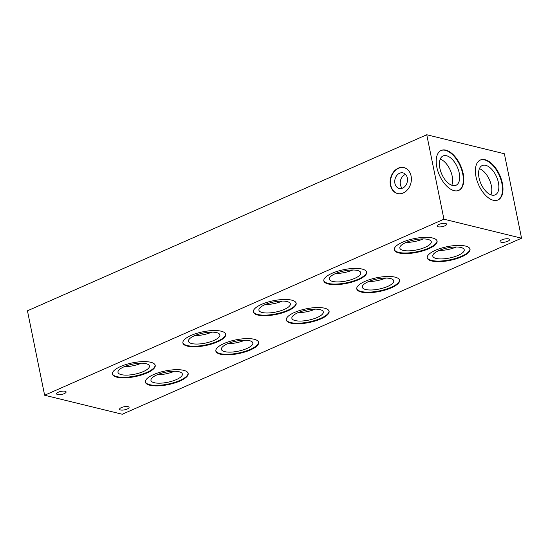<?xml version="1.0" encoding="UTF-8"?>
<svg xmlns="http://www.w3.org/2000/svg" width="549" height="549" viewBox="0 0 549 549"><rect width="100%" height="100%" fill="white"/><g stroke="black" fill="none" stroke-linecap="round" stroke-linejoin="round"><path stroke-width="0.82" d="M427.197 257.598A21.836 7 168.5 0 0 440.147 261.049A21.836 7 168.5 0 0 461.702 256.191A21.836 7 168.5 0 0 469.951 248.896M461.812 256.754A21.836 7 -11.5 0 1 439.852 261.626A21.836 7 -11.5 0 1 427.239 257.879A21.836 7 -11.5 0 1 435.453 250.303A21.836 7 -11.5 0 1 457.413 245.43A21.836 7 -11.5 0 1 470.026 249.171A21.836 7 -11.5 0 1 461.812 256.754M356.733 288.664A21.836 7 168.5 0 0 369.676 292.116A21.836 7 168.5 0 0 391.238 287.257A21.836 7 168.5 0 0 399.487 279.963M391.348 287.82A21.836 7 -11.5 0 1 369.388 292.692A21.836 7 -11.5 0 1 356.775 288.946A21.836 7 -11.5 0 1 364.989 281.369A21.836 7 -11.5 0 1 386.949 276.497A21.836 7 -11.5 0 1 399.562 280.244A21.836 7 -11.5 0 1 391.348 287.82M127.251 409.026A4.852 1.558 -11.5 0 1 122.372 410.11A4.852 1.558 -11.5 0 1 119.565 409.279A4.852 1.558 -11.5 0 1 121.391 407.591A4.852 1.558 -11.5 0 1 126.27 406.514A4.852 1.558 -11.5 0 1 129.077 407.344A4.852 1.558 -11.5 0 1 127.251 409.026M182.851 342.727A21.836 7 168.5 0 0 195.801 346.179A21.836 7 168.5 0 0 217.356 341.327A21.836 7 168.5 0 0 225.605 334.032M217.466 341.89A21.836 7 -11.5 0 1 195.513 346.762A21.836 7 -11.5 0 1 182.892 343.015A21.836 7 -11.5 0 1 191.107 335.432A21.836 7 -11.5 0 1 213.067 330.56A21.836 7 -11.5 0 1 225.68 334.307A21.836 7 -11.5 0 1 217.466 341.89M112.387 373.794A21.836 7 168.5 0 0 125.33 377.252A21.836 7 168.5 0 0 146.892 372.394A21.836 7 168.5 0 0 155.141 365.099M147.002 372.956A21.836 7 -11.5 0 1 125.042 377.829A21.836 7 -11.5 0 1 112.428 374.082A21.836 7 -11.5 0 1 120.643 366.499A21.836 7 -11.5 0 1 142.603 361.626A21.836 7 -11.5 0 1 155.216 365.373A21.836 7 -11.5 0 1 147.002 372.956M286.269 319.731A21.836 7 168.5 0 0 299.212 323.183A21.836 7 168.5 0 0 320.767 318.324A21.836 7 168.5 0 0 329.023 311.029M320.884 318.887A21.836 7 -11.5 0 1 298.924 323.759A21.836 7 -11.5 0 1 286.31 320.012A21.836 7 -11.5 0 1 294.525 312.436A21.836 7 -11.5 0 1 316.485 307.564A21.836 7 -11.5 0 1 329.098 311.31A21.836 7 -11.5 0 1 320.884 318.887M476.004 176.764A21.836 11.625 -113.8 0 1 480.375 160.013A21.836 11.625 -113.8 0 1 502.362 183.222A21.836 11.625 -113.8 0 1 497.991 199.973A21.836 11.625 -113.8 0 1 476.004 176.764M480.142 160.123A21.836 11.625 -113.8 0 1 501.896 183.428A21.836 11.625 -113.8 0 1 497.751 200.069M436.826 167.177A21.836 11.625 -113.8 0 1 441.197 150.426A21.836 11.625 -113.8 0 1 463.184 173.628A21.836 11.625 -113.8 0 1 458.813 190.379A21.836 11.625 -113.8 0 1 436.826 167.177M440.964 150.536A21.836 11.625 -113.8 0 1 462.718 173.834A21.836 11.625 -113.8 0 1 458.58 190.482M404.105 167.658A13.341 10.452 -76.2 0 0 393.77 172.208A13.341 10.452 -76.2 0 0 390.785 185.219A13.341 10.452 -76.2 0 0 397.764 193.571M390.414 185.13A13.341 10.452 103.8 0 1 393.475 172.029A13.341 10.452 103.8 0 1 403.927 167.61A13.341 10.452 103.8 0 1 411.084 176.016A13.341 10.452 103.8 0 1 408.031 189.11A13.341 10.452 103.8 0 1 397.579 193.529A13.341 10.452 103.8 0 1 390.414 185.13M253.315 311.66A21.836 7 168.5 0 0 266.265 315.112A21.836 7 168.5 0 0 287.82 310.26A21.836 7 168.5 0 0 296.076 302.966M287.93 310.823A21.836 7 -11.5 0 1 265.977 315.696A21.836 7 -11.5 0 1 253.357 311.949A21.836 7 -11.5 0 1 261.571 304.366A21.836 7 -11.5 0 1 283.531 299.493A21.836 7 -11.5 0 1 296.151 303.24A21.836 7 -11.5 0 1 287.93 310.823M145.341 381.864A21.836 7 168.5 0 0 158.284 385.316A21.836 7 168.5 0 0 179.839 380.457A21.836 7 168.5 0 0 188.094 373.162M179.955 381.02A21.836 7 -11.5 0 1 157.995 385.892A21.836 7 -11.5 0 1 145.375 382.145A21.836 7 -11.5 0 1 153.596 374.569A21.836 7 -11.5 0 1 175.55 369.697A21.836 7 -11.5 0 1 188.17 373.444A21.836 7 -11.5 0 1 179.955 381.02M215.805 350.797A21.836 7 168.5 0 0 228.748 354.249A21.836 7 168.5 0 0 250.303 349.39A21.836 7 168.5 0 0 258.558 342.096M250.419 349.953A21.836 7 -11.5 0 1 228.459 354.826A21.836 7 -11.5 0 1 215.846 351.079A21.836 7 -11.5 0 1 224.061 343.502A21.836 7 -11.5 0 1 246.021 338.63A21.836 7 -11.5 0 1 258.634 342.377A21.836 7 -11.5 0 1 250.419 349.953M323.78 280.594A21.836 7 168.5 0 0 336.729 284.046A21.836 7 168.5 0 0 358.284 279.194A21.836 7 168.5 0 0 366.54 271.899M358.401 279.757A21.836 7 -11.5 0 1 336.441 284.629A21.836 7 -11.5 0 1 323.821 280.882A21.836 7 -11.5 0 1 332.035 273.299A21.836 7 -11.5 0 1 353.995 268.427A21.836 7 -11.5 0 1 366.615 272.174A21.836 7 -11.5 0 1 358.401 279.757M394.251 249.527A21.836 7 168.5 0 0 407.193 252.979A21.836 7 168.5 0 0 428.748 248.121A21.836 7 168.5 0 0 437.004 240.826M428.865 248.683A21.836 7 -11.5 0 1 406.905 253.563A21.836 7 -11.5 0 1 394.285 249.816A21.836 7 -11.5 0 1 402.499 242.233A21.836 7 -11.5 0 1 424.459 237.36A21.836 7 -11.5 0 1 437.079 241.107A21.836 7 -11.5 0 1 428.865 248.683M439.083 250.488A16.038 5.14 168.5 0 0 456.233 246.995M438.836 250.591A16.038 5.14 168.5 0 0 432.804 256.163A16.038 5.14 168.5 0 0 442.069 258.915A16.038 5.14 168.5 0 0 458.202 255.333A16.038 5.14 168.5 0 0 464.234 249.768A16.038 5.14 168.5 0 0 454.963 247.016A16.038 5.14 168.5 0 0 438.836 250.591M368.619 281.555A16.038 5.14 168.5 0 0 385.769 278.062M368.372 281.658A16.038 5.14 168.5 0 0 362.34 287.23A16.038 5.14 168.5 0 0 371.604 289.982A16.038 5.14 168.5 0 0 387.738 286.4A16.038 5.14 168.5 0 0 393.77 280.834A16.038 5.14 168.5 0 0 384.499 278.082A16.038 5.14 168.5 0 0 368.372 281.658M194.737 335.617A16.038 5.14 168.5 0 0 211.887 332.131M194.49 335.727A16.038 5.14 168.5 0 0 188.458 341.293A16.038 5.14 168.5 0 0 197.722 344.045A16.038 5.14 168.5 0 0 213.856 340.469A16.038 5.14 168.5 0 0 219.888 334.904A16.038 5.14 168.5 0 0 210.624 332.152A16.038 5.14 168.5 0 0 194.49 335.727M124.273 366.684A16.038 5.14 168.5 0 0 141.422 363.198M124.026 366.794A16.038 5.14 168.5 0 0 117.994 372.359A16.038 5.14 168.5 0 0 127.258 375.111A16.038 5.14 168.5 0 0 143.392 371.536A16.038 5.14 168.5 0 0 149.424 365.97A16.038 5.14 168.5 0 0 140.153 363.218A16.038 5.14 168.5 0 0 124.026 366.794M298.155 312.621A16.038 5.14 168.5 0 0 315.304 309.128M297.908 312.731A16.038 5.14 168.5 0 0 291.876 318.296A16.038 5.14 168.5 0 0 301.14 321.048A16.038 5.14 168.5 0 0 317.267 317.466A16.038 5.14 168.5 0 0 323.306 311.901A16.038 5.14 168.5 0 0 314.035 309.149A16.038 5.14 168.5 0 0 297.908 312.731M479.03 177.828A16.038 8.537 -113.8 0 1 482.242 165.53A16.038 8.537 -113.8 0 1 498.396 182.57A16.038 8.537 -113.8 0 1 495.184 194.874A16.038 8.537 -113.8 0 1 479.03 177.828M490.964 194.854A16.038 8.537 66.2 0 0 491.348 185.679A16.038 8.537 66.2 0 0 479.414 168.66M439.859 168.241A16.038 8.537 -113.8 0 1 443.07 155.937A16.038 8.537 -113.8 0 1 459.218 172.983A16.038 8.537 -113.8 0 1 456.006 185.281A16.038 8.537 -113.8 0 1 439.859 168.241M451.786 185.26A16.038 8.537 66.2 0 0 452.17 176.085A16.038 8.537 66.2 0 0 440.243 159.066M405.56 174.39A8.009 6.272 -76.2 0 0 400.406 184.738A8.009 6.272 -76.2 0 0 402.163 188.273M407.317 177.924A8.009 6.272 -76.2 0 0 403.021 172.887A8.009 6.272 -76.2 0 0 396.749 175.536A8.009 6.272 -76.2 0 0 394.916 183.393A8.009 6.272 -76.2 0 0 399.212 188.437A8.009 6.272 -76.2 0 0 405.485 185.782A8.009 6.272 -76.2 0 0 407.317 177.924M265.201 304.551A16.038 5.14 168.5 0 0 282.351 301.065M264.954 304.661A16.038 5.14 168.5 0 0 258.922 310.226A16.038 5.14 168.5 0 0 268.193 312.978A16.038 5.14 168.5 0 0 284.32 309.403A16.038 5.14 168.5 0 0 290.352 303.83A16.038 5.14 168.5 0 0 281.088 301.085A16.038 5.14 168.5 0 0 264.954 304.661M157.227 374.754A16.038 5.14 168.5 0 0 174.376 371.268M156.98 374.864A16.038 5.14 168.5 0 0 150.948 380.43A16.038 5.14 168.5 0 0 160.212 383.181A16.038 5.14 168.5 0 0 176.339 379.599A16.038 5.14 168.5 0 0 182.371 374.034A16.038 5.14 168.5 0 0 173.107 371.282A16.038 5.14 168.5 0 0 156.98 374.864M227.691 343.688A16.038 5.14 168.5 0 0 244.84 340.195M227.444 343.798A16.038 5.14 168.5 0 0 221.412 349.363A16.038 5.14 168.5 0 0 230.676 352.115A16.038 5.14 168.5 0 0 246.803 348.533A16.038 5.14 168.5 0 0 252.842 342.967A16.038 5.14 168.5 0 0 243.571 340.215A16.038 5.14 168.5 0 0 227.444 343.798M335.672 273.484A16.038 5.14 168.5 0 0 352.822 269.998M335.425 273.594A16.038 5.14 168.5 0 0 329.386 279.16A16.038 5.14 168.5 0 0 338.658 281.912A16.038 5.14 168.5 0 0 354.784 278.336A16.038 5.14 168.5 0 0 360.817 272.764A16.038 5.14 168.5 0 0 351.552 270.012A16.038 5.14 168.5 0 0 335.425 273.594M406.136 242.418A16.038 5.14 168.5 0 0 423.286 238.932M405.889 242.528A16.038 5.14 168.5 0 0 399.85 248.093A16.038 5.14 168.5 0 0 409.122 250.845A16.038 5.14 168.5 0 0 425.249 247.27A16.038 5.14 168.5 0 0 431.281 241.697A16.038 5.14 168.5 0 0 422.016 238.945A16.038 5.14 168.5 0 0 405.889 242.528M444.786 225.852A4.852 1.558 -11.5 0 1 439.907 226.929A4.852 1.558 -11.5 0 1 437.107 226.099A4.852 1.558 -11.5 0 1 438.932 224.417A4.852 1.558 -11.5 0 1 443.812 223.333A4.852 1.558 -11.5 0 1 446.611 224.164A4.852 1.558 -11.5 0 1 444.786 225.852M64.274 393.612A4.852 1.558 -11.5 0 1 59.395 394.697A4.852 1.558 -11.5 0 1 56.595 393.859A4.852 1.558 -11.5 0 1 58.42 392.178A4.852 1.558 -11.5 0 1 63.3 391.094A4.852 1.558 -11.5 0 1 66.1 391.924A4.852 1.558 -11.5 0 1 64.274 393.612M507.763 241.265A4.852 1.558 -11.5 0 1 502.884 242.349A4.852 1.558 -11.5 0 1 500.077 241.519A4.852 1.558 -11.5 0 1 501.903 239.831A4.852 1.558 -11.5 0 1 506.782 238.746A4.852 1.558 -11.5 0 1 509.589 239.584A4.852 1.558 -11.5 0 1 507.763 241.265M44.627 395.246L27.45 310.803L426.751 134.752L504.373 153.754L521.55 238.197L443.928 219.195L44.627 395.246L122.249 414.248L521.55 238.197M426.751 134.752L443.928 219.195"/></g></svg>
